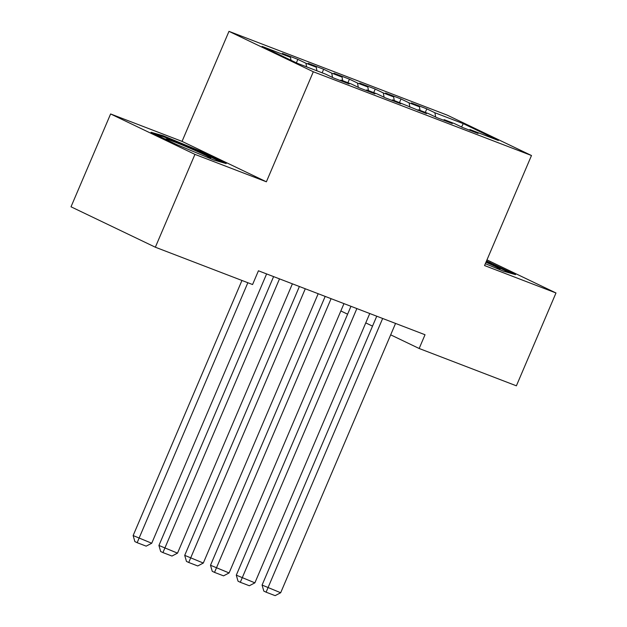 <?xml version="1.0" encoding="UTF-8"?>
<svg xmlns="http://www.w3.org/2000/svg" width="627" height="627" viewBox="0 0 627 627"><rect width="100%" height="100%" fill="white"/><g stroke="black" fill="none" stroke-linecap="round" stroke-linejoin="round"><path stroke-width="0.94" d="M110.611 113.957L194.942 154.375L266.381 181.799L182.049 141.381L110.611 113.957L71.016 206.8L155.347 247.218L252.571 284.54L258.434 270.786L425.028 334.74L419.165 348.494L516.389 385.817L555.984 292.974L486.967 259.892M182.049 141.381L228.98 31.35L447.153 115.102L531.484 155.52L313.312 71.768L228.98 31.35M461.574 127.007L463.259 123.637L434.887 112.742L426.799 108.863L411.328 102.93L419.416 106.802L409.102 102.844L401.014 98.964L385.534 93.023L393.631 96.903L383.309 92.945L375.22 89.065L359.749 83.125L367.837 87.004L357.523 83.046L349.435 79.167L333.956 73.226L342.052 77.105L331.738 73.147L323.642 69.268L308.17 63.327L316.259 67.207L305.945 63.249L297.856 59.369L282.385 53.428L290.473 57.308L291.006 60.263M463.259 123.637L498.355 140.456L469.991 129.57L469.223 130.048M290.473 57.308L262.102 46.414L297.206 63.241L325.57 74.127L333.666 78.007L349.137 83.947L341.049 80.068L351.363 84.026L359.451 87.905L374.93 93.846L366.834 89.967L377.148 93.925L385.244 97.804L400.716 103.745L392.627 99.865L426.501 113.644L418.413 109.764L428.727 113.73L436.823 117.61L452.294 123.543L444.198 119.671L454.52 123.629L462.608 127.508L478.08 133.449L469.991 129.57M305.945 63.249L306.595 66.838M316.259 67.207L316.909 70.804M331.738 73.147L332.506 77.45M342.052 77.105L342.695 80.703M341.049 80.068L340.281 80.546M357.523 83.046L358.299 87.349M367.837 87.004L368.488 90.601M366.834 89.967L366.074 90.445M383.309 92.945L384.085 97.248M393.631 96.903L394.273 100.5M392.627 99.865L391.859 100.344M409.102 102.844L409.87 107.154M419.416 106.802L420.059 110.399M418.413 109.764L417.645 110.25M434.887 112.742L435.663 117.053M444.198 119.671L443.438 120.149M194.942 154.375L155.347 247.218M531.484 155.52L484.553 265.55L555.984 292.974M266.381 181.799L313.312 71.768M340.845 310.953L347.609 314.198M365.76 322.897L372.524 326.134M390.676 334.842L419.165 348.494M485.353 263.677L503.371 271.178L515.559 274.642L486.513 260.957M226.206 163.569L200.812 151.397L163.232 135.753L151.036 132.289L176.438 144.461L214.019 160.104L226.206 163.569M426.799 108.863L425.286 112.405M401.014 98.964L399.501 102.507M375.22 89.065L373.708 92.608M349.435 79.167L347.922 82.709M323.642 69.268L322.137 72.81M297.856 59.369L296.375 62.841M489.844 263.222L490.165 262.47M200.491 152.142L200.812 151.397M162.879 136.584L163.232 135.753M395.551 323.422L280.677 592.742L262.078 585.062L263.818 591.096L266.099 592.186L382.658 318.469M376.756 316.204L262.078 585.062M280.677 592.742L275.128 595.65L266.099 592.186M369.758 313.524L254.883 582.844L236.293 575.163L238.033 581.19L240.306 582.287L356.865 308.57M350.971 306.305L236.293 575.163M254.883 582.844L249.334 585.751L240.306 582.287M343.972 303.625L229.098 572.945L210.507 565.264L212.239 571.291L214.52 572.388L331.08 298.671M325.178 296.406L210.507 565.264M229.098 572.945L223.549 575.852L214.52 572.388M495.808 268.035A24.32 0.972 23.1 0 0 499.97 269.273A24.32 0.972 23.1 0 0 485.964 262.235M486.199 261.686L510.927 273.325M206.463 156.954A24.32 0.972 23.1 0 0 210.617 158.2A24.32 0.972 23.1 0 0 195.444 150.637A24.32 0.972 23.1 0 0 165.99 139.163A24.32 0.972 23.1 0 0 168.334 140.581M155.786 134.562L163.725 136.819L200.138 151.977L221.582 162.252M175.921 144.21A24.32 0.972 23.1 0 0 176.743 144.586M318.187 293.718L203.305 563.046L184.714 555.357L186.454 561.392L188.735 562.482L305.286 288.773M299.392 286.508L184.714 555.357M203.305 563.046L197.756 565.954L188.735 562.482M292.394 283.819L177.519 553.139L158.929 545.459L160.661 551.494L162.942 552.583L279.501 278.874M273.599 276.609L158.929 545.459M177.519 553.139L171.97 556.047L162.942 552.583M266.608 273.921L151.734 543.241L133.136 535.56L134.876 541.595L137.156 542.684L247.845 282.722M241.951 280.465L133.136 535.56M151.734 543.241L146.177 546.148L137.156 542.684"/></g></svg>
